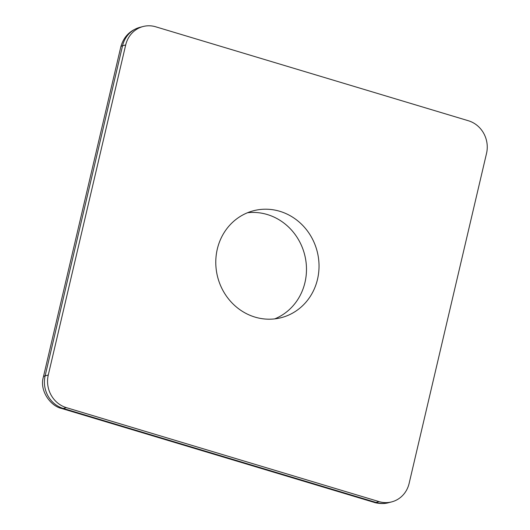 <?xml version="1.0" encoding="UTF-8"?>
<svg xmlns="http://www.w3.org/2000/svg" width="530" height="530" viewBox="0 0 530 530"><rect width="100%" height="100%" fill="white"/><g stroke="black" fill="none" stroke-linecap="round" stroke-linejoin="round"><path stroke-width="0.79" d="M274.726 318.881A55.226 51.383 75.6 0 0 306.333 265.132A55.226 51.383 75.6 0 0 267.266 214.524A55.226 51.383 75.6 0 0 247.536 212.735M254.996 317.099A55.226 51.383 75.6 0 0 281.112 317.702A55.226 51.383 75.6 0 0 319.027 265.397A55.226 51.383 75.6 0 0 279.813 211.304A55.226 51.383 75.6 0 0 253.698 210.702A55.226 51.383 75.6 0 0 215.783 263.012A55.226 51.383 75.6 0 0 254.996 317.099M379.102 501.618L66.376 407.643A26.507 24.665 -104.4 0 1 48.276 375.021L125.696 44.951A26.507 24.665 -104.4 0 1 143.173 26.5A26.507 24.665 -104.4 0 1 155.707 26.791L468.434 120.767A26.507 24.665 -104.4 0 1 486.533 153.382L409.114 483.453A26.507 24.665 -104.4 0 1 391.637 501.903A26.507 24.665 -104.4 0 1 379.102 501.618L375.969 502.42A26.507 24.665 75.6 0 0 388.503 502.712L391.637 501.903M48.276 375.021L45.143 375.823A26.507 24.665 75.6 0 0 63.242 408.444L66.376 407.643M63.242 408.444L375.969 502.42A26.507 8.473 -73.3 0 1 374.293 502.413L61.566 408.444A26.507 8.473 -73.3 0 0 63.242 408.444M120.807 46.931A26.507 4.757 13.2 0 1 122.556 45.752L45.143 375.823A26.507 4.757 -166.8 0 0 43.387 377.002L120.807 46.931C123.576 36.822 129.989 30.276 140.033 27.302A26.507 24.665 75.6 0 0 122.556 45.752L125.696 44.951M140.033 27.302L143.173 26.5M43.387 377.002C39.233 390.418 50.423 406.066 61.566 408.444M374.293 502.413C373.783 502.387 381.819 504.726 388.503 502.712"/></g></svg>
